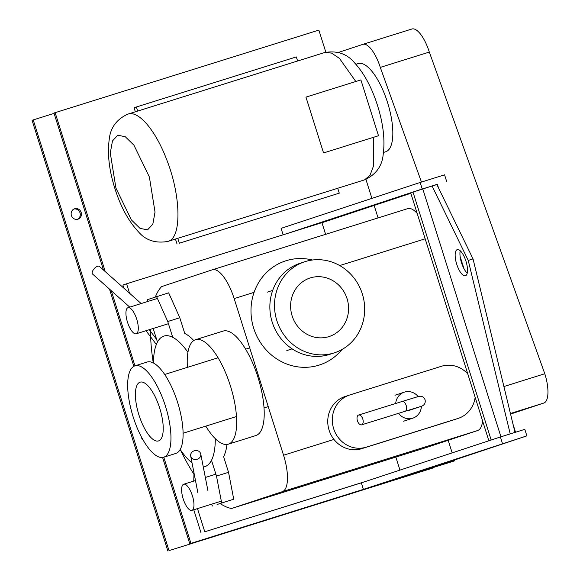 <?xml version="1.0" encoding="UTF-8"?>
<svg xmlns="http://www.w3.org/2000/svg" width="580" height="580" viewBox="0 0 580 580"><rect width="100%" height="100%" fill="white"/><g stroke="black" fill="none" stroke-linecap="round" stroke-linejoin="round"><path stroke-width="0.87" d="M457.214 249.654A13.688 4.857 72.6 0 1 457.243 249.639A13.688 4.857 72.6 0 1 465.958 261.21A13.688 4.857 72.6 0 1 465.443 275.754A13.688 4.857 72.6 0 1 465.414 275.761A13.688 4.857 72.6 0 1 456.707 264.19A13.688 4.857 72.6 0 1 457.214 249.654M460.223 250.763A13.688 4.857 -107.4 0 0 467.226 273.144M473.034 258.912L514.996 432.404L510.212 433.905L468.248 260.406L473.034 258.912L436.812 184.425L422.798 188.979L500.939 436.805M468.248 260.406L432.027 185.919M422.798 188.979L410.676 192.821L488.86 440.786M438.502 187.913L437.4 184.411L436.885 184.571M491.166 440.024L412.982 192.052M460.107 256.433L463.971 268.685M513.032 424.284L515.54 432.238M412.228 474.092L363.392 489.375L526.872 435.863L412.228 474.092M363.392 489.375L361.333 482.85L500.395 436.979L502.454 443.504M526.872 435.863L524.813 429.338L500.395 436.979M410.828 193.292L321.958 222.72M287.187 233.537L422.211 188.993L437.407 184.425M283.127 234.806L281.09 228.346L420.152 182.468L422.211 188.993M446.629 181.351L444.57 174.826L420.152 182.468M323.553 152.946L378.493 135.749L360.89 79.917L305.95 97.114L323.553 152.946M297.613 61.009L296.322 56.927L136.38 106.981L134.067 107.749L135.35 111.795M137.663 111.07L136.38 106.981M337.734 188.268L339.278 193.155L179.329 243.208L177.792 238.329M339.278 193.155L179.329 243.208M175.472 239.054L177.023 243.977M117.74 135.234L125.273 136.713L133.929 145.167L149.379 177.001L155.027 212.077L152.837 224.134L147.574 229.854L140.041 228.375L131.377 219.921L115.935 188.087L110.28 153.011L112.476 140.954L117.74 135.234M358.077 63.597A46.19 16.399 72.6 0 1 358.172 63.568A46.19 16.399 72.6 0 1 387.571 102.616A46.19 16.399 72.6 0 1 385.852 151.699A46.19 16.399 72.6 0 1 385.758 151.728A46.19 16.399 72.6 0 1 385.664 151.757M129.739 307.125L92.597 274.086A5.133 2.4 -48.4 0 1 92.169 272.542A5.133 2.4 -48.4 0 1 95.279 267.605A5.133 2.4 -48.4 0 1 99.412 266.416L141.165 303.55M172.724 337.321L167.75 321.53L179.807 317.76L168.664 292.835L147.378 299.671L147.733 301.498M153.171 328.469L157.456 342.062M179.807 317.76L184.744 333.406A68.425 24.295 72.6 0 1 193.785 340.562M167.75 321.53L156.6 296.612M136.235 333.775A13.688 4.857 -107.4 0 0 136.742 319.232A13.688 4.857 -107.4 0 0 128.028 307.661A13.688 4.857 -107.4 0 0 128.006 307.668A13.688 4.857 -107.4 0 0 127.491 322.212A13.688 4.857 -107.4 0 0 136.206 333.783A13.688 4.857 -107.4 0 0 136.235 333.775M467.741 373.81A27.369 25.585 71.7 0 0 441.416 366.285L349.841 394.944A27.369 25.585 71.7 0 0 349.464 395.067A27.369 25.585 71.7 0 0 333.717 428.896A27.369 25.585 71.7 0 0 366.306 447.151L457.874 418.492A27.369 25.585 71.7 0 0 458.258 418.368A27.369 25.585 71.7 0 0 475.158 397.322M458.258 418.368L453.705 419.876A27.369 25.585 -108.3 0 1 453.321 420L361.746 448.659A27.369 25.585 -108.3 0 1 329.164 430.403A27.369 25.585 -108.3 0 1 344.904 396.575L349.464 395.067M398.554 413.344A13.688 12.796 71.7 0 0 412.837 418.158A13.688 12.796 71.7 0 0 421.399 406.312M418.158 396.553A13.688 12.796 71.7 0 0 404.224 392.182A13.688 12.796 71.7 0 0 395.69 403.484M358.592 415.034L402.237 401.447C403.81 401.259 405.137 402.622 406.225 405.55C407.015 408.574 406.711 410.466 405.326 411.235L361.637 424.836A5.133 2.82 -107.3 0 0 362.797 419.064A5.133 2.82 -107.3 0 0 358.592 415.034A5.133 2.82 -107.3 0 0 357.432 420.804A5.133 2.82 -107.3 0 0 361.637 424.836M418.521 396.452C421.609 395.763 423.799 396.865 425.067 399.772C425.691 402.882 424.538 405.036 421.602 406.239L405.311 411.242M408.45 410.263A5.133 4.8 -108.3 0 0 410.147 410.038L421.602 406.239M191.117 457.178A5.133 4.473 -11.1 0 0 197.273 459.237A5.133 4.473 -11.1 0 0 200.76 454.046A5.133 4.473 -11.1 0 0 200.339 452.886A5.133 4.473 -11.1 0 0 194.184 450.82A5.133 4.473 -11.1 0 0 190.689 456.018A5.133 4.473 -11.1 0 0 191.117 457.178M217.058 504.498L233.733 499.199L217.058 504.498M211.613 504.179L212.447 506.028M226.976 444.461A68.425 24.295 72.6 0 1 223.605 456.656L228.535 472.301L216.478 476.078L211.497 460.281M221.669 502.976L216.478 476.078M228.535 472.301L233.733 499.199M191.907 510.349A13.688 4.857 -107.4 0 0 192.415 495.806A13.688 4.857 -107.4 0 0 183.708 484.235A13.688 4.857 -107.4 0 0 183.679 484.249A13.688 4.857 -107.4 0 0 183.164 498.786A13.688 4.857 -107.4 0 0 191.879 510.357A13.688 4.857 -107.4 0 0 191.907 510.349M362.95 44.326L411.858 29.015A27.369 9.715 72.6 0 1 411.916 29A27.369 9.715 72.6 0 1 429.316 52.062L380.291 67.403A27.369 9.715 -107.4 0 0 362.892 44.341A27.369 9.715 -107.4 0 0 362.833 44.363L338.43 52.454M421.457 182.062L380.291 67.403M429.316 52.062L544.801 373.745L503.904 386.541M544.801 373.745A27.506 9.766 72.6 0 1 543.801 403.049L510.56 414.069M482.4 422.501L483.031 422.291M483.22 422.907L482.277 423.204M365.922 179.387L371.911 198.382L365.922 179.387M374.165 205.516L378.073 217.913L374.165 205.516M203.297 467.001A68.425 24.295 -107.4 0 0 204.812 466.668A68.425 24.295 -107.4 0 0 204.95 466.625A68.425 24.295 -107.4 0 0 215.281 438.661M187.942 352.292A68.425 24.295 -107.4 0 0 163.937 336.067A68.425 24.295 -107.4 0 0 163.799 336.11A68.425 24.295 -107.4 0 0 153.468 363M180.162 449.507A68.425 24.295 -107.4 0 0 192.016 462.818M312.431 260.014A54.745 51.17 71.7 0 0 286.063 260.732A54.745 51.17 71.7 0 0 285.295 260.978A54.745 51.17 71.7 0 0 253.815 328.628A54.745 51.17 71.7 0 0 318.986 365.139A54.745 51.17 71.7 0 0 319.747 364.892A54.745 51.17 71.7 0 0 342.084 349.457M328.853 336.639A30.791 28.783 71.7 0 0 329.281 336.501A30.791 28.783 71.7 0 0 346.992 298.446A30.791 28.783 71.7 0 0 310.336 277.907A30.791 28.783 71.7 0 0 309.901 278.052A30.791 28.783 71.7 0 0 292.197 316.107A30.791 28.783 71.7 0 0 328.853 336.639M333.993 352.959A47.901 44.776 71.7 0 0 334.667 352.742A47.901 44.776 71.7 0 0 362.21 293.545A47.901 44.776 71.7 0 0 305.189 261.594A47.901 44.776 71.7 0 0 304.522 261.812A47.901 44.776 71.7 0 0 276.972 321.008A47.901 44.776 71.7 0 0 333.993 352.959M334.667 352.742L330.02 354.279A47.901 44.776 -108.3 0 1 329.353 354.496A47.901 44.776 -108.3 0 1 272.332 322.552A47.901 44.776 -108.3 0 1 299.875 263.349L304.522 261.812M205.798 426.133A54.745 19.437 -107.4 0 0 228.288 444.186A54.745 19.437 -107.4 0 0 228.397 444.149A54.745 19.437 -107.4 0 0 230.441 385.983A54.745 19.437 -107.4 0 0 195.59 339.699A54.745 19.437 -107.4 0 0 195.482 339.735A54.745 19.437 -107.4 0 0 187.405 367.357M223.024 331.115A54.745 19.437 72.6 0 1 223.133 331.079A54.745 19.437 72.6 0 1 257.984 377.363A54.745 19.437 72.6 0 1 255.947 435.529A54.745 19.437 72.6 0 1 255.831 435.565A54.745 19.437 72.6 0 1 255.722 435.602M158.572 440.909A30.791 10.933 -107.4 0 0 159.725 408.189A30.791 10.933 -107.4 0 0 140.121 382.155A30.791 10.933 -107.4 0 0 140.055 382.176A30.791 10.933 -107.4 0 0 138.91 414.896A30.791 10.933 -107.4 0 0 158.514 440.93A30.791 10.933 -107.4 0 0 158.572 440.909M163.719 457.228A47.901 17.009 -107.4 0 0 165.503 406.326A47.901 17.009 -107.4 0 0 135.01 365.835A47.901 17.009 -107.4 0 0 134.915 365.864A47.901 17.009 -107.4 0 0 133.125 416.759A47.901 17.009 -107.4 0 0 163.625 457.257A47.901 17.009 -107.4 0 0 163.719 457.228M147.052 362.065A47.901 17.009 72.6 0 1 147.153 362.029A47.901 17.009 72.6 0 1 177.647 402.527A47.901 17.009 72.6 0 1 175.863 453.422A47.901 17.009 72.6 0 1 175.762 453.459A47.901 17.009 72.6 0 1 175.667 453.488M482.611 420.964A34.213 12.151 72.6 0 1 477.659 430.527L426.916 447.347L231.565 508.486L282.308 491.666A34.213 12.151 -107.4 0 0 283.548 455.213L234.168 298.591A34.213 12.151 -107.4 0 0 212.418 269.765A34.213 12.151 -107.4 0 0 212.345 269.787L161.602 286.607A118.363 42.028 -107.4 0 0 155.338 297.032M212.483 269.743L407.704 208.648A34.213 12.151 72.6 0 1 407.769 208.626A34.213 12.151 72.6 0 1 417.172 213.418M150.488 329.31A118.363 42.028 -107.4 0 0 153.279 362.906M180.38 449.826A118.363 42.028 -107.4 0 0 194.394 474.969M220.226 503.592A118.363 42.028 -107.4 0 0 231.565 508.486M325.619 234.335L321.936 222.662L126.585 283.801L122.895 285.026L123.888 288.188M129.557 293.226L126.585 283.801M156.614 339.394L149.27 329.694M145.971 330.723L156.361 344.44M194.01 472.997L193.735 481.096M365.378 481.516L204.769 531.78L197.468 508.609M395.843 457.069L399.961 470.112M361.333 482.85L204.769 531.78M193.756 509.769L201.079 533.005M143.108 440.032A5.474 5.118 -108.3 0 1 141.15 436.443M77.423 219.327A5.474 5.118 71.7 0 0 74.001 209.01M74.646 208.756A5.474 5.118 -108.3 0 1 81.164 212.411A5.474 5.118 -108.3 0 1 77.938 219.196A5.474 5.118 -108.3 0 1 71.42 215.55A5.474 5.118 -108.3 0 1 74.646 208.756M432.637 467.726L432.745 468.082L169.019 550.616L33.219 119.915L54.085 113.383M162.581 457.482L189.776 543.736L453.502 461.194L454.655 460.817L454.408 460.027M325.829 52.214L318.855 30.109L53.976 113.028L103.479 270.034M109.497 289.123L133.842 366.335M432.745 468.082L169.019 550.616M189.776 543.736L454.655 460.817M167.867 551L32.067 120.292L33.219 119.915M55.129 112.65L105.248 271.607M111.266 290.696L134.959 365.849M163.77 457.207L190.929 543.351M452.161 452.893L448.188 440.292M355.83 81.504L339.445 58.384L331.506 53.056L324.568 52.57L127.615 114.216C116.537 119.4 110.41 127.767 109.243 139.323C107.256 153.736 109.112 170.041 114.811 188.239C120.509 206.386 128.281 220.792 138.112 231.456C145.45 240.258 155.353 243.585 167.845 241.439L167.982 241.396C181.859 238.177 181.127 195.801 166.583 159.377C155.592 130.29 138.272 110.026 127.854 114.144L127.991 114.093M373.491 137.409L373.418 166.235L369.982 175.356L364.552 179.873L167.845 241.439M366.306 447.151L361.746 448.659M453.321 420L457.874 418.492M543.801 403.049L510.422 413.497M425.176 238.808L339.706 265.56M254.069 292.363L234.168 298.591M477.659 430.527L282.308 491.666M283.548 455.213L333.964 439.43M324.568 52.577C336.944 50.373 346.869 53.722 354.351 62.611C364.196 73.326 371.968 87.776 377.66 105.973C383.322 124.134 385.156 140.396 383.155 154.773C382.053 166.163 375.934 174.507 364.791 179.793L364.421 179.916M358.172 63.568L355.902 64.278M385.758 151.728L383.496 152.438M128.028 307.661L157.434 298.461M136.206 333.783L168.432 323.698M403.608 421.218L412.837 418.158M394.995 395.241L404.224 392.182M418.716 396.394L402.252 401.447M200.76 454.046L207.959 490.876M190.689 456.018L197.889 492.84M215.876 474.172L205.342 477.463M195.489 480.552L183.708 484.235M221.313 501.149L191.879 510.357M411.916 29L362.892 44.341M286.846 350.574L292.081 348.834M267.467 292.117L272.702 290.384M223.133 331.079L195.59 339.699M255.831 435.565L228.288 444.186M249.704 347.862L245.623 349.138M218.08 357.758L164.691 374.47M268.221 406.595L264.016 407.914M236.473 416.534L183.084 433.238M147.153 362.029L135.01 365.835M175.762 453.459L163.625 457.257M407.769 208.626L212.418 269.765"/></g></svg>
